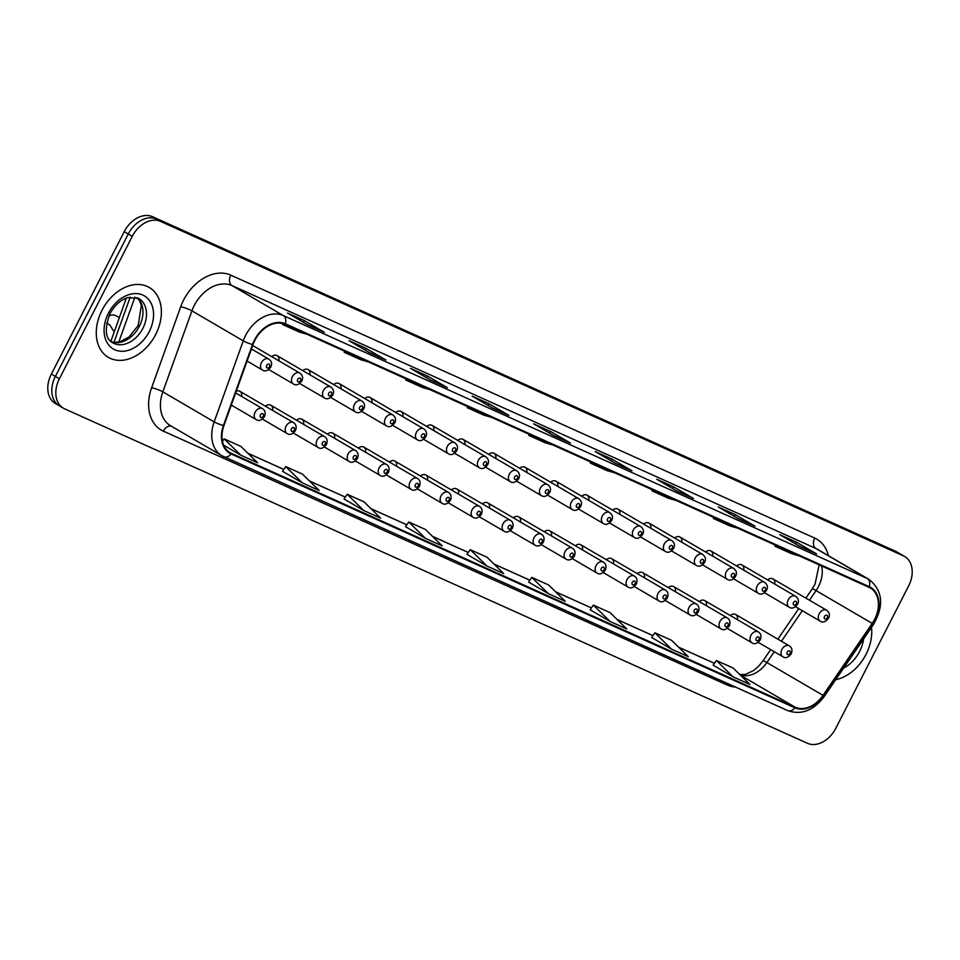 <?xml version="1.0" encoding="UTF-8"?>
<svg xmlns="http://www.w3.org/2000/svg" width="960" height="960" viewBox="0 0 960 960"><rect width="100%" height="100%" fill="white"/><g stroke="black" fill="none" stroke-linecap="round" stroke-linejoin="round"><path stroke-width="1.44" d="M241.608 396.444A6.324 4.584 120.3 0 0 239.844 391.272A6.324 4.584 120.3 0 0 236.292 391.152M272.592 410.4A6.324 4.584 120.3 0 0 270.84 405.216A6.324 4.584 120.3 0 0 265.452 406.224M303.588 424.356A6.324 4.584 120.3 0 0 301.824 419.172A6.324 4.584 120.3 0 0 296.448 420.18M334.572 438.3A6.324 4.584 120.3 0 0 332.808 433.128A6.324 4.584 120.3 0 0 327.432 434.136M365.556 452.256A6.324 4.584 120.3 0 0 363.804 447.072A6.324 4.584 120.3 0 0 358.416 448.08M396.552 466.212A6.324 4.584 120.3 0 0 394.788 461.028A6.324 4.584 120.3 0 0 389.412 462.036M427.536 480.156A6.324 4.584 120.3 0 0 425.772 474.984A6.324 4.584 120.3 0 0 420.396 475.992M458.52 494.112A6.324 4.584 120.3 0 0 456.768 488.928A6.324 4.584 120.3 0 0 451.38 489.936M489.516 508.068A6.324 4.584 120.3 0 0 487.752 502.884A6.324 4.584 120.3 0 0 482.376 503.892M520.5 522.012A6.324 4.584 120.3 0 0 518.736 516.84A6.324 4.584 120.3 0 0 513.36 517.848M551.484 535.968A6.324 4.584 120.3 0 0 549.72 530.784A6.324 4.584 120.3 0 0 544.344 531.792M582.48 549.924A6.324 4.584 120.3 0 0 580.716 544.74A6.324 4.584 120.3 0 0 575.34 545.748M613.464 563.868A6.324 4.584 120.3 0 0 611.7 558.696A6.324 4.584 120.3 0 0 606.324 559.704M644.448 577.824A6.324 4.584 120.3 0 0 642.684 572.64A6.324 4.584 120.3 0 0 637.308 573.648M675.444 591.78A6.324 4.584 120.3 0 0 673.68 586.596A6.324 4.584 120.3 0 0 668.292 587.604M706.428 605.724A6.324 4.584 120.3 0 0 704.664 600.552A6.324 4.584 120.3 0 0 699.288 601.56M737.412 619.68A6.324 4.584 120.3 0 0 735.648 614.496A6.324 4.584 120.3 0 0 730.272 615.504M278.892 360.84A6.324 4.584 120.3 0 0 277.14 355.656A6.324 4.584 120.3 0 0 271.752 356.664M309.888 374.784A6.324 4.584 120.3 0 0 308.124 369.612A6.324 4.584 120.3 0 0 302.748 370.62M340.872 388.74A6.324 4.584 120.3 0 0 339.108 383.556A6.324 4.584 120.3 0 0 333.732 384.564M371.856 402.696A6.324 4.584 120.3 0 0 370.104 397.512A6.324 4.584 120.3 0 0 364.716 398.52M402.852 416.64A6.324 4.584 120.3 0 0 401.088 411.468A6.324 4.584 120.3 0 0 395.712 412.476M433.836 430.596A6.324 4.584 120.3 0 0 432.072 425.412A6.324 4.584 120.3 0 0 426.696 426.42M464.82 444.552A6.324 4.584 120.3 0 0 463.056 439.368A6.324 4.584 120.3 0 0 457.68 440.376M495.816 458.496A6.324 4.584 120.3 0 0 494.052 453.324A6.324 4.584 120.3 0 0 488.676 454.332M526.8 472.452A6.324 4.584 120.3 0 0 525.036 467.268A6.324 4.584 120.3 0 0 519.66 468.276M557.784 486.408A6.324 4.584 120.3 0 0 556.02 481.224A6.324 4.584 120.3 0 0 550.644 482.232M588.78 500.352A6.324 4.584 120.3 0 0 587.016 495.18A6.324 4.584 120.3 0 0 581.628 496.188M619.764 514.308A6.324 4.584 120.3 0 0 618 509.124A6.324 4.584 120.3 0 0 612.624 510.132M650.748 528.264A6.324 4.584 120.3 0 0 648.984 523.08A6.324 4.584 120.3 0 0 643.608 524.088M681.744 542.208A6.324 4.584 120.3 0 0 679.98 537.036A6.324 4.584 120.3 0 0 674.592 538.044M712.728 556.164A6.324 4.584 120.3 0 0 710.964 550.98A6.324 4.584 120.3 0 0 705.588 551.988M743.712 570.12A6.324 4.584 120.3 0 0 741.948 564.936A6.324 4.584 120.3 0 0 736.572 565.944M774.696 584.064A6.324 4.584 120.3 0 0 772.944 578.892A6.324 4.584 120.3 0 0 767.556 579.9M110.82 341.34L126.348 298.08M101.976 310.332A40.488 29.364 120.3 0 0 108.408 357.384A40.488 29.364 120.3 0 0 155.676 334.512A40.488 29.364 120.3 0 0 149.244 287.46A40.488 29.364 120.3 0 0 101.976 310.332A40.488 29.364 120.3 0 0 108.408 357.384A40.488 29.364 120.3 0 0 155.676 334.512A40.488 29.364 120.3 0 0 149.244 287.46A40.488 29.364 120.3 0 0 101.976 310.332M835.728 679.68A40.488 29.364 120.3 0 0 866.04 654.348A40.488 29.364 120.3 0 0 871.5 627.372A40.488 29.364 120.3 0 1 866.04 654.348A40.488 29.364 120.3 0 1 835.728 679.68M254.856 340.308A26.988 19.572 -59.7 0 1 285.036 324.384L868.992 587.304A26.988 19.572 -59.7 0 1 870.336 587.988A26.988 19.572 -59.7 0 1 872.208 623.4L823.02 695.352A26.988 19.572 -59.7 0 1 795.24 707.244L231.408 453.372A26.988 19.572 -59.7 0 1 230.064 452.688A26.988 19.572 -59.7 0 1 223.92 425.604L252.996 344.604A26.988 19.572 -59.7 0 1 254.856 340.308M254.412 340.116A27.66 20.064 120.3 0 0 252.504 344.508L223.428 425.52A27.66 20.064 120.3 0 0 231.096 453.972L794.94 707.844A27.66 20.064 120.3 0 0 823.404 695.652L872.604 623.7A27.66 20.064 120.3 0 0 869.304 586.704L285.348 323.784A27.66 20.064 120.3 0 0 254.412 340.116M904.632 556.488A25.308 18.36 120.3 0 0 903.372 555.84L160.56 221.4A25.308 18.36 120.3 0 0 132.276 236.328L59.376 378.792A25.308 18.36 120.3 0 0 63.384 408.192A25.308 18.36 120.3 0 0 64.644 408.84L807.456 743.292A25.308 18.36 120.3 0 0 835.752 728.352L908.652 585.888A25.308 18.36 120.3 0 0 904.632 556.488L900.624 554.148A25.308 18.36 120.3 0 0 899.364 553.5L156.552 219.048A25.308 18.36 120.3 0 0 128.268 233.988L55.368 376.452A25.308 18.36 120.3 0 0 59.376 405.852A25.308 18.36 120.3 0 0 60.636 406.5M815.976 553.644A6.744 4.632 114.2 0 1 816.288 553.764A6.744 4.632 114.2 0 1 816.588 553.92L796.536 542.208L779.76 534.648L799.812 546.36L816.588 553.92M795.648 543.936L796.536 542.208M754.452 525.936A6.744 4.632 114.2 0 1 754.764 526.056A6.744 4.632 114.2 0 1 755.064 526.212L735.012 514.5L718.224 506.94L738.276 518.664L755.064 526.212M734.124 516.228L735.012 514.5M692.916 498.24A6.744 4.632 114.2 0 1 693.24 498.36A6.744 4.632 114.2 0 1 693.54 498.516L673.476 486.792L656.7 479.244L676.752 490.956L693.54 498.516M672.6 488.532L673.476 486.792M631.392 470.532A6.744 4.632 114.2 0 1 631.704 470.652A6.744 4.632 114.2 0 1 632.004 470.808L611.952 459.096L595.176 451.536L615.228 463.248L632.004 470.808M611.064 460.824L611.952 459.096M323.748 332.016A6.744 4.632 114.2 0 1 324.06 332.136A6.744 4.632 114.2 0 1 324.36 332.292L304.308 320.58L287.532 313.02L307.584 324.744L324.36 332.292M303.432 322.308L304.308 320.58M385.284 359.724A6.744 4.632 114.2 0 1 385.596 359.844A6.744 4.632 114.2 0 1 385.896 360L365.844 348.288L349.056 340.728L369.108 352.44L385.896 360M364.956 350.016L365.844 348.288M446.808 387.42A6.744 4.632 114.2 0 1 447.12 387.54A6.744 4.632 114.2 0 1 447.42 387.696L427.368 375.984L410.592 368.424L430.644 380.148L447.42 387.696M426.48 377.712L427.368 375.984M508.332 415.128A6.744 4.632 114.2 0 1 508.656 415.248A6.744 4.632 114.2 0 1 508.944 415.404L488.892 403.692L472.116 396.132L492.168 407.844L508.944 415.404M488.016 405.42L488.892 403.692M569.868 442.824A6.744 4.632 114.2 0 1 570.18 442.956A6.744 4.632 114.2 0 1 570.48 443.1L550.428 431.388L533.64 423.84L553.692 435.552L570.48 443.1M549.54 433.116L550.428 431.388M590.148 609.804L609.996 621.42L626.772 628.98L610.116 612.648L593.34 605.088L590.136 609.816M651.684 637.5L671.52 649.128L688.296 656.676L671.64 640.356L654.864 632.796L651.672 637.524M713.208 665.208L733.044 676.824L749.832 684.384L733.176 668.052L716.388 660.504L713.196 665.232M405.564 526.692L425.412 538.308L442.188 545.868L425.532 529.536L408.756 521.988L405.552 526.716M344.04 498.984L363.876 510.612L380.664 518.16L364.008 501.84L347.22 494.28L344.028 499.008M282.516 471.288L302.352 482.904L319.128 490.464L302.472 474.132L285.696 466.584L282.504 471.312M223.668 445.176L240.828 455.208L257.604 462.756L240.948 446.436L224.172 438.876L222.48 441.372M528.624 582.096L548.46 593.712L565.248 601.272L548.592 584.94L531.804 577.392L528.612 582.12M486.936 566.016L503.712 573.564L487.056 557.244L470.28 549.684L466.884 554.304L486.936 566.016L470.28 549.684M536.268 437.496L528.78 435.372L529.176 434.304M553.044 445.044L545.556 442.932L528.78 435.372M474.732 409.788L467.244 407.676L467.64 406.596M491.52 417.348L484.032 415.236L467.244 407.676M413.208 382.092L405.72 379.968L406.116 378.9M429.984 389.64L422.496 387.528L405.72 379.968M351.684 354.384L344.196 352.272L344.592 351.192M368.46 361.944L360.972 359.82L344.196 352.272M290.148 326.676L282.66 324.564L283.008 323.64M306.936 334.236L299.448 332.124L282.66 324.564M597.792 465.192L590.304 463.08L590.7 462M614.568 472.752L607.08 470.64L590.304 463.08M659.316 492.9L651.828 490.788L652.224 489.708M676.104 500.448L668.616 498.336L651.828 490.788M720.852 520.596L713.364 518.484L713.76 517.404M737.628 528.156L730.14 526.044L713.364 518.484M782.376 548.304L774.888 546.192L775.284 545.112M799.152 555.864L791.664 553.74L774.888 546.192M425.412 538.308L408.756 521.988M363.876 510.612L347.22 494.28M302.352 482.904L285.696 466.584M240.828 455.208L224.172 438.876M548.46 593.712L531.804 577.392M609.996 621.42L593.34 605.088M671.52 649.128L654.864 632.796M733.044 676.824L716.388 660.504M51.348 374.112A25.308 18.36 120.3 0 0 55.368 403.512L59.376 405.852A25.308 18.36 120.3 0 1 55.368 376.452L128.268 233.988A25.308 18.36 120.3 0 1 156.552 219.048L899.364 553.5A25.308 18.36 120.3 0 1 900.624 554.148L896.616 551.808A25.308 18.36 120.3 0 0 895.356 551.16L152.544 216.708A25.308 18.36 120.3 0 0 124.248 231.648L51.348 374.112L59.376 378.792M106.668 323.112L109.728 324.9L114.204 331.908M108.972 315.78A12.648 9.18 -59.7 0 1 116.304 315.912L119.316 317.676M872.208 623.4L816.06 590.592A26.988 19.572 120.3 0 0 818.472 586.548A26.988 19.572 120.3 0 0 821.652 565.992M809.472 600.24L816.06 590.592A15.18 1.02 -145.6 0 0 812.244 588.84L815.028 584.172L819.156 564.864M735.276 687A42.168 30.588 -59.7 0 1 727.176 685.008L163.344 431.136A42.168 30.588 -59.7 0 1 151.644 387.756L180.72 306.756A42.168 30.588 -59.7 0 1 230.784 275.148L814.74 538.08A8.436 5.784 -65.8 0 0 815.916 548.508L231.96 285.576A33.732 24.468 120.3 0 0 194.244 305.496A33.732 24.468 120.3 0 0 191.916 310.86L162.84 391.86A33.732 24.468 120.3 0 0 170.52 425.712L221.856 455.7A33.732 24.468 -59.7 0 1 214.176 421.86A8.436 1.44 19.7 0 0 223.428 425.52M814.74 538.08A42.168 30.588 -59.7 0 1 828.42 555.696M817.584 549.36A33.732 24.468 120.3 0 0 815.916 548.508L867.252 578.496A33.732 24.468 -59.7 0 1 868.92 579.36L817.584 549.36M151.644 387.756A8.436 1.44 -160.3 0 1 162.84 391.86L214.176 421.86L243.252 340.848A33.732 24.468 -59.7 0 1 245.568 335.484A33.732 24.468 -59.7 0 1 283.296 315.564A8.436 5.784 114.2 0 1 285.348 323.784M252.504 344.508A8.436 1.44 19.7 0 1 243.252 340.848L191.916 310.86A8.436 1.44 -160.3 0 0 180.72 306.756M794.94 707.844A8.436 5.784 114.2 0 1 787.74 710.616L221.856 455.7A33.732 24.468 -59.7 0 0 223.524 456.564A8.436 5.784 -65.8 0 0 223.896 456.756A8.436 5.784 -65.8 0 0 231.096 453.972M823.404 695.652L824.196 696.54L873.396 624.588C884.316 605.556 882.828 590.472 868.92 579.36M872.604 623.7L873.396 624.588M869.304 586.704A8.436 5.784 -65.8 0 0 867.252 578.496L283.296 315.564L231.96 285.576A8.436 5.784 -65.8 0 1 230.784 275.148M903.372 555.84L895.356 551.16M160.56 221.4L152.544 216.708M132.276 236.328L124.248 231.648M171.372 426.204A8.436 5.784 -65.8 0 0 163.344 431.136M727.956 683.7A8.436 5.784 -65.8 0 0 727.176 685.008M795.24 707.244L740.556 675.288M740.1 674.844A26.988 19.572 120.3 0 0 766.872 662.544L774.276 651.72M823.02 695.352L766.872 662.544A15.18 1.02 -145.6 0 0 763.056 660.78L770.688 649.62M781.428 641.244L802.32 610.704M231.408 453.372L228.816 451.86M247.956 453.3L283.764 469.428M309.492 481.008L345.3 497.136M371.016 508.716L406.824 524.832M432.54 536.412L468.36 552.54M494.076 564.12L529.884 580.236M555.6 591.816L591.408 607.944L555.516 591.732M617.124 619.524L652.944 635.64M678.66 647.22L714.468 663.348M134.928 297.072L118.788 342.072M247.092 361.056L262.416 370.008A6.324 4.584 -59.7 0 1 261.408 362.664A6.324 4.584 -59.7 0 1 268.8 359.088L251.436 348.948M266.712 365.388A2.112 1.524 120.3 0 0 269.508 366.648A2.112 1.524 120.3 0 0 266.712 365.388M255.108 412.224A6.324 4.584 -59.7 0 1 262.5 408.648C265.152 410.316 265.812 412.98 264.456 416.664C261.528 420.396 258.744 421.356 256.116 419.58A6.324 4.584 -59.7 0 1 255.108 412.224M263.208 416.208A2.112 1.524 120.3 0 0 260.412 414.948A2.112 1.524 120.3 0 0 263.208 416.208M111.264 341.736A25.704 18.648 120.3 0 0 139.356 326.292A25.704 18.648 120.3 0 0 137.028 297.636M112.848 342.864A25.704 18.648 120.3 0 0 142.872 328.344A25.704 18.648 120.3 0 0 138.78 298.464L127.884 297.576C120.708 299.76 114.72 305.16 109.92 313.788C104.328 329.28 105.3 338.976 112.848 342.864M149.232 331.608A30.768 22.32 120.3 0 0 142.824 295.068A30.768 22.32 120.3 0 0 108.42 313.236A30.768 22.32 120.3 0 0 114.828 349.776A30.768 22.32 120.3 0 0 149.232 331.608M268.704 369.528L293.4 383.964A6.324 4.584 -59.7 0 1 292.404 376.608A6.324 4.584 -59.7 0 1 299.784 373.044L252.672 345.516M297.708 379.332A2.112 1.524 120.3 0 0 300.504 380.592A2.112 1.524 120.3 0 0 297.708 379.332M299.688 383.484L324.396 397.92A6.324 4.584 -59.7 0 1 323.388 390.564A6.324 4.584 -59.7 0 1 330.78 386.988L277.14 355.656M328.692 393.288A2.112 1.524 120.3 0 0 331.488 394.548A2.112 1.524 120.3 0 0 328.692 393.288M330.684 397.44L355.38 411.864A6.324 4.584 -59.7 0 1 354.372 404.52A6.324 4.584 -59.7 0 1 361.764 400.944L308.124 369.612M359.676 407.244A2.112 1.524 120.3 0 0 362.472 408.504A2.112 1.524 120.3 0 0 359.676 407.244M361.668 411.396L386.364 425.82A6.324 4.584 -59.7 0 1 385.368 418.464A6.324 4.584 -59.7 0 1 392.748 414.9L339.108 383.556M390.672 421.188A2.112 1.524 120.3 0 0 393.468 422.448A2.112 1.524 120.3 0 0 390.672 421.188M286.104 426.18A6.324 4.584 -59.7 0 1 293.484 422.604C296.136 424.26 296.796 426.936 295.452 430.62C292.512 434.34 289.74 435.312 287.1 433.524A6.324 4.584 -59.7 0 1 286.104 426.18M294.204 430.164A2.112 1.524 120.3 0 0 291.408 428.904A2.112 1.524 120.3 0 0 294.204 430.164M317.088 440.124A6.324 4.584 -59.7 0 1 324.48 436.56C327.132 438.216 327.78 440.892 326.436 444.564C323.508 448.296 320.724 449.268 318.096 447.48A6.324 4.584 -59.7 0 1 317.088 440.124M325.188 444.108A2.112 1.524 120.3 0 0 322.392 442.848A2.112 1.524 120.3 0 0 325.188 444.108M348.072 454.08A6.324 4.584 -59.7 0 1 355.464 450.504C358.116 452.172 358.776 454.836 357.42 458.52C354.492 462.252 351.708 463.212 349.08 461.436A6.324 4.584 -59.7 0 1 348.072 454.08M356.172 458.064A2.112 1.524 120.3 0 0 353.376 456.804A2.112 1.524 120.3 0 0 356.172 458.064M843.6 668.172A30.768 22.32 120.3 0 0 859.596 651.456A30.768 22.32 120.3 0 0 863.628 638.88M392.652 425.34L417.36 439.776A6.324 4.584 -59.7 0 1 416.352 432.42A6.324 4.584 -59.7 0 1 423.732 428.844L370.104 397.512M421.656 435.144A2.112 1.524 120.3 0 0 424.452 436.404A2.112 1.524 120.3 0 0 421.656 435.144M423.648 439.296L448.344 453.72A6.324 4.584 -59.7 0 1 447.336 446.376A6.324 4.584 -59.7 0 1 454.728 442.8L401.088 411.468M452.64 449.1A2.112 1.524 120.3 0 0 455.436 450.36A2.112 1.524 120.3 0 0 452.64 449.1M454.632 453.252L479.328 467.676A6.324 4.584 -59.7 0 1 478.332 460.32A6.324 4.584 -59.7 0 1 485.712 456.756L432.072 425.412M483.636 463.044A2.112 1.524 120.3 0 0 486.432 464.304A2.112 1.524 120.3 0 0 483.636 463.044M379.068 468.036A6.324 4.584 -59.7 0 1 386.448 464.46C389.1 466.116 389.76 468.792 388.416 472.476C385.476 476.196 382.692 477.168 380.064 475.38A6.324 4.584 -59.7 0 1 379.068 468.036M387.168 472.02A2.112 1.524 120.3 0 0 384.372 470.76A2.112 1.524 120.3 0 0 387.168 472.02M410.052 481.98A6.324 4.584 -59.7 0 1 417.432 478.416C420.096 480.072 420.744 482.748 419.4 486.42C416.472 490.152 413.688 491.124 411.06 489.336A6.324 4.584 -59.7 0 1 410.052 481.98M418.152 485.964A2.112 1.524 120.3 0 0 415.356 484.704A2.112 1.524 120.3 0 0 418.152 485.964M441.036 495.936A6.324 4.584 -59.7 0 1 448.428 492.36C451.08 494.028 451.728 496.692 450.384 500.376C447.456 504.108 444.672 505.08 442.044 503.292A6.324 4.584 -59.7 0 1 441.036 495.936M449.136 499.92A2.112 1.524 120.3 0 0 446.34 498.66A2.112 1.524 120.3 0 0 449.136 499.92M485.616 467.196L510.324 481.632A6.324 4.584 -59.7 0 1 509.316 474.276A6.324 4.584 -59.7 0 1 516.696 470.7L463.056 439.368M514.62 477A2.112 1.524 120.3 0 0 517.416 478.26A2.112 1.524 120.3 0 0 514.62 477M516.612 481.152L541.308 495.576A6.324 4.584 -59.7 0 1 540.3 488.232A6.324 4.584 -59.7 0 1 547.692 484.656L494.052 453.324M545.604 490.956A2.112 1.524 120.3 0 0 548.4 492.216A2.112 1.524 120.3 0 0 545.604 490.956M547.596 495.108L572.292 509.532A6.324 4.584 -59.7 0 1 571.296 502.176A6.324 4.584 -59.7 0 1 578.676 498.612L525.036 467.268M576.588 504.9A2.112 1.524 120.3 0 0 579.396 506.16A2.112 1.524 120.3 0 0 576.588 504.9M578.58 509.052L603.288 523.488A6.324 4.584 -59.7 0 1 602.28 516.132A6.324 4.584 -59.7 0 1 609.66 512.556L556.02 481.224M607.584 518.856A2.112 1.524 120.3 0 0 610.38 520.116A2.112 1.524 120.3 0 0 607.584 518.856M609.576 523.008L634.272 537.432A6.324 4.584 -59.7 0 1 633.264 530.088A6.324 4.584 -59.7 0 1 640.656 526.512L587.016 495.18M638.568 532.812A2.112 1.524 120.3 0 0 641.364 534.072A2.112 1.524 120.3 0 0 638.568 532.812M472.032 509.892A6.324 4.584 -59.7 0 1 479.412 506.316C482.064 507.972 482.724 510.648 481.38 514.332C478.44 518.052 475.656 519.024 473.028 517.236A6.324 4.584 -59.7 0 1 472.032 509.892M480.132 513.876A2.112 1.524 120.3 0 0 477.336 512.616A2.112 1.524 120.3 0 0 480.132 513.876M503.016 523.836A6.324 4.584 -59.7 0 1 510.396 520.272C513.06 521.928 513.708 524.604 512.364 528.276C509.436 532.008 506.652 532.98 504.024 531.192A6.324 4.584 -59.7 0 1 503.016 523.836M511.116 527.82A2.112 1.524 120.3 0 0 508.32 526.56A2.112 1.524 120.3 0 0 511.116 527.82M534 537.792A6.324 4.584 -59.7 0 1 541.392 534.216C544.044 535.884 544.692 538.548 543.348 542.232C540.42 545.964 537.636 546.936 535.008 545.148A6.324 4.584 -59.7 0 1 534 537.792M542.1 541.776A2.112 1.524 120.3 0 0 539.304 540.516A2.112 1.524 120.3 0 0 542.1 541.776M564.996 551.748A6.324 4.584 -59.7 0 1 572.376 548.172C575.028 549.828 575.688 552.504 574.344 556.188C571.404 559.908 568.62 560.88 565.992 559.092A6.324 4.584 -59.7 0 1 564.996 551.748M573.096 555.732A2.112 1.524 120.3 0 0 570.3 554.472A2.112 1.524 120.3 0 0 573.096 555.732M595.98 565.704A6.324 4.584 -59.7 0 1 603.36 562.128C606.024 563.784 606.672 566.46 605.328 570.132C602.388 573.864 599.616 574.836 596.988 573.048A6.324 4.584 -59.7 0 1 595.98 565.704M604.08 569.676A2.112 1.524 120.3 0 0 601.284 568.416A2.112 1.524 120.3 0 0 604.08 569.676M640.56 536.964L665.256 551.388A6.324 4.584 -59.7 0 1 664.248 544.044A6.324 4.584 -59.7 0 1 671.64 540.468L618 509.124M669.552 546.756A2.112 1.524 120.3 0 0 672.348 548.016A2.112 1.524 120.3 0 0 669.552 546.756M671.544 550.908L696.24 565.344A6.324 4.584 -59.7 0 1 695.244 557.988A6.324 4.584 -59.7 0 1 702.624 554.412L648.984 523.08M700.548 560.712A2.112 1.524 120.3 0 0 703.344 561.972A2.112 1.524 120.3 0 0 700.548 560.712M702.54 564.864L727.236 579.288A6.324 4.584 -59.7 0 1 726.228 571.944A6.324 4.584 -59.7 0 1 733.62 568.368L679.98 537.036M731.532 574.668A2.112 1.524 120.3 0 0 734.328 575.928A2.112 1.524 120.3 0 0 731.532 574.668M733.524 578.82L758.22 593.244A6.324 4.584 -59.7 0 1 757.212 585.9A6.324 4.584 -59.7 0 1 764.604 582.324L710.964 550.98M762.516 588.624A2.112 1.524 120.3 0 0 765.312 589.872A2.112 1.524 120.3 0 0 762.516 588.624M764.508 592.764L789.204 607.2A6.324 4.584 -59.7 0 1 788.208 599.844A6.324 4.584 -59.7 0 1 795.588 596.268L741.948 564.936M793.512 602.568A2.112 1.524 120.3 0 0 796.308 603.828A2.112 1.524 120.3 0 0 793.512 602.568M795.504 606.72L820.2 621.144A6.324 4.584 -59.7 0 1 819.192 613.8A6.324 4.584 -59.7 0 1 826.584 610.224L772.944 578.892M824.496 616.524A2.112 1.524 120.3 0 0 827.292 617.784A2.112 1.524 120.3 0 0 824.496 616.524M626.964 579.648A6.324 4.584 -59.7 0 1 634.356 576.072C637.008 577.74 637.656 580.404 636.312 584.088C633.384 587.82 630.6 588.792 627.972 587.004A6.324 4.584 -59.7 0 1 626.964 579.648M635.064 583.632A2.112 1.524 120.3 0 0 632.268 582.372A2.112 1.524 120.3 0 0 635.064 583.632M657.96 593.604A6.324 4.584 -59.7 0 1 665.34 590.028C667.992 591.684 668.652 594.36 667.296 598.044C664.368 601.764 661.584 602.736 658.956 600.948A6.324 4.584 -59.7 0 1 657.96 593.604M666.06 597.588A2.112 1.524 120.3 0 0 663.252 596.328A2.112 1.524 120.3 0 0 666.06 597.588M688.944 607.56A6.324 4.584 -59.7 0 1 696.324 603.984C698.988 605.64 699.636 608.316 698.292 612C695.352 615.72 692.58 616.692 689.952 614.904A6.324 4.584 -59.7 0 1 688.944 607.56M697.044 611.532A2.112 1.524 120.3 0 0 694.248 610.284A2.112 1.524 120.3 0 0 697.044 611.532M719.928 621.504A6.324 4.584 -59.7 0 1 727.32 617.928C729.972 619.596 730.62 622.26 729.276 625.944C726.348 629.676 723.564 630.648 720.936 628.86A6.324 4.584 -59.7 0 1 719.928 621.504M728.028 625.488A2.112 1.524 120.3 0 0 725.232 624.228A2.112 1.524 120.3 0 0 728.028 625.488M750.912 635.46A6.324 4.584 -59.7 0 1 758.304 631.884C760.956 633.54 761.616 636.216 760.26 639.9C757.332 643.62 754.548 644.592 751.92 642.804A6.324 4.584 -59.7 0 1 750.912 635.46M759.012 639.444A2.112 1.524 120.3 0 0 756.216 638.184A2.112 1.524 120.3 0 0 759.012 639.444M781.908 649.416A6.324 4.584 -59.7 0 1 789.288 645.84C791.94 647.496 792.6 650.172 791.256 653.856C788.316 657.576 785.544 658.548 782.904 656.76A6.324 4.584 -59.7 0 1 781.908 649.416M790.008 653.388A2.112 1.524 120.3 0 0 787.212 652.14A2.112 1.524 120.3 0 0 790.008 653.388M787.74 710.616C801.408 715.284 813.552 710.592 824.196 696.54M63.384 408.192L59.376 405.852M247.872 453.228L283.788 469.392M309.408 480.924L345.324 497.1M370.932 508.632L406.848 524.796M432.456 536.328L468.372 552.504M493.992 564.036L529.908 580.2M617.04 619.44L652.956 635.616M678.576 647.148L714.492 663.312M739.812 674.556L745.572 674.352L753.588 670.536L758.652 666.192L763.056 660.78M777.852 639.156L798.732 608.604M805.884 598.14L812.244 588.84M570.18 442.956L553.548 435.468M508.656 415.248L492.024 407.76M447.12 387.54L430.5 380.064M385.596 359.844L368.964 352.356M324.06 332.136L307.44 324.648M631.704 470.652L615.084 463.164M693.24 498.36L676.608 490.872M754.764 526.056L738.132 518.568M816.288 553.764L799.668 546.276M113.964 342.324L130.212 297.06M262.416 370.008C265.044 371.796 267.828 370.824 270.756 367.104C272.352 363.936 271.704 361.26 268.8 359.088M235.644 392.964L262.5 408.648M231.3 405.072L256.116 419.58M136.932 297.6L139.332 300.396L141.372 305.304L138.204 325.5L129.048 336.936L120.072 341.76L114.804 342.384L111.192 341.676M293.4 383.964C296.04 385.752 298.812 384.78 301.752 381.048C303.348 377.892 302.688 375.216 299.784 373.044M324.396 397.92C327.024 399.696 329.808 398.736 332.736 395.004C334.332 391.836 333.672 389.172 330.78 386.988M355.38 411.864C358.008 413.652 360.792 412.68 363.72 408.96C365.316 405.792 364.668 403.116 361.764 400.944M386.364 425.82C388.992 427.608 391.776 426.636 394.716 422.904C396.312 419.748 395.652 417.072 392.748 414.9M239.844 391.272L293.484 422.604M262.404 419.1L287.1 433.524M270.84 405.216L324.48 436.56M293.4 433.056L318.096 447.48M301.824 419.172L355.464 450.504M324.384 447L349.08 461.436M417.36 439.776C419.988 441.552 422.772 440.592 425.7 436.86C427.296 433.692 426.636 431.028 423.732 428.844M448.344 453.72C450.972 455.508 453.756 454.536 456.684 450.816C458.28 447.648 457.632 444.984 454.728 442.8M479.328 467.676C481.956 469.464 484.74 468.492 487.68 464.76C489.264 461.604 488.616 458.928 485.712 456.756M332.808 433.128L386.448 464.46M355.368 460.956L380.064 475.38M363.804 447.072L417.432 478.416M386.352 474.912L411.06 489.336M394.788 461.028L448.428 492.36M417.348 488.856L442.044 503.292M510.324 481.632C512.952 483.42 515.724 482.448 518.664 478.716C520.26 475.548 519.6 472.884 516.696 470.7M541.308 495.576C543.936 497.364 546.72 496.392 549.648 492.672C551.244 489.504 550.596 486.84 547.692 484.656M572.292 509.532C574.92 511.32 577.704 510.348 580.644 506.616C582.228 503.46 581.58 500.784 578.676 498.612M603.288 523.488C605.916 525.276 608.688 524.304 611.628 520.572C613.224 517.404 612.564 514.74 609.66 512.556M634.272 537.432C636.9 539.22 639.684 538.248 642.612 534.528C644.208 531.36 643.56 528.696 640.656 526.512M425.772 474.984L479.412 506.316M448.332 502.812L473.028 517.236M456.768 488.928L510.396 520.272M479.316 516.768L504.024 531.192M487.752 502.884L541.392 534.216M510.312 530.712L535.008 545.148M518.736 516.84L572.376 548.172M541.296 544.668L565.992 559.092M549.72 530.784L603.36 562.128M572.28 558.624L596.988 573.048M665.256 551.388C667.884 553.176 670.668 552.204 673.596 548.472C675.192 545.316 674.544 542.64 671.64 540.468M696.24 565.344C698.88 567.132 701.652 566.16 704.592 562.428C706.188 559.272 705.528 556.596 702.624 554.412M727.236 579.288C729.864 581.076 732.648 580.104 735.576 576.384C737.172 573.216 736.524 570.552 733.62 568.368M758.22 593.244C760.848 595.032 763.632 594.06 766.56 590.34C768.156 587.172 767.508 584.496 764.604 582.324M789.204 607.2C791.844 608.988 794.616 608.016 797.556 604.284C799.152 601.128 798.492 598.452 795.588 596.268M820.2 621.144C822.828 622.932 825.612 621.96 828.54 618.24C830.136 615.072 829.476 612.408 826.584 610.224M580.716 544.74L634.356 576.072M603.276 572.568L627.972 587.004M611.7 558.696L665.34 590.028M634.26 586.524L658.956 600.948M642.684 572.64L696.324 603.984M665.244 600.48L689.952 614.904M673.68 586.596L727.32 617.928M696.24 614.424L720.936 628.86M704.664 600.552L758.304 631.884M727.224 628.38L751.92 642.804M735.648 614.496L789.288 645.84M758.208 642.336L782.904 656.76"/></g></svg>

